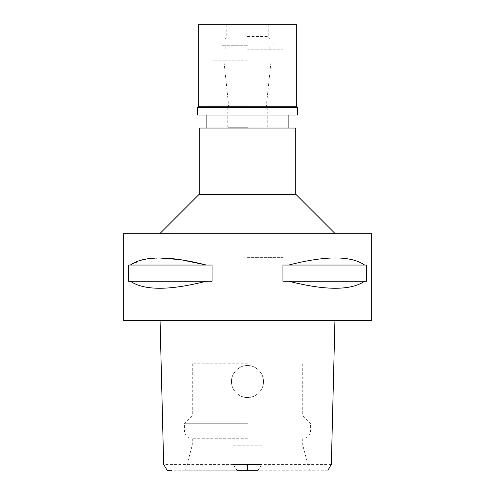 <?xml version="1.0" encoding="UTF-8"?>
<svg xmlns="http://www.w3.org/2000/svg" width="495" height="495" viewBox="0 0 495 495"><rect width="100%" height="100%" fill="white"/><g stroke="black" fill="none" stroke-linecap="round" stroke-linejoin="round"><path stroke-width="0.37" stroke-dasharray="2.48 1.86" d="M327.894 470.25L171.845 470.25M247.5 470.25L185.545 470.25L247.5 470.25M236.926 470.25L233.157 464.421L232.768 445.809L262.232 445.809L261.843 464.421L258.074 470.25M331.347 464.421L261.843 464.421M233.157 464.421L163.653 464.421M247.5 397.51C242.748 397.021 240.731 396.86 236.22 392.844C233.065 389.522 231.499 385.772 231.53 381.602C231.035 373.409 239.302 365.044 247.5 365.576C251.51 365.465 255.259 367.005 258.743 370.211C261.997 373.675 263.569 377.438 263.47 381.496C263.594 385.494 262.078 389.231 258.916 392.708C255.352 396.05 251.547 397.652 247.5 397.51C251.51 397.627 255.259 396.08 258.743 392.882C261.997 389.417 263.569 385.654 263.47 381.589C263.594 377.592 262.078 373.855 258.916 370.378C255.352 367.036 251.547 365.44 247.5 365.576A15.97 15.97 0 0 0 231.53 381.546A15.97 15.97 0 0 0 247.5 397.51A15.97 15.97 0 0 0 263.47 381.546A15.97 15.97 0 0 0 247.5 365.576C243.49 365.459 239.741 367.005 236.257 370.211C233.003 373.675 231.431 377.438 231.53 381.496C231.406 385.494 232.922 389.231 236.084 392.708C239.648 396.05 243.453 397.652 247.5 397.51C243.49 397.627 239.741 396.08 236.257 392.882C233.003 389.417 231.431 385.654 231.53 381.589C231.406 377.592 232.922 373.855 236.084 370.378C239.648 367.036 243.453 365.44 247.5 365.576C251.633 365.52 255.389 367.067 258.761 370.223C262.789 374.709 262.956 376.726 263.47 381.484C263.532 385.648 261.991 389.41 258.854 392.77C254.226 396.916 252.326 396.984 247.5 397.51M262.232 445.809L232.768 445.809M371.689 320.438L123.311 320.438M247.5 320.438L334.175 320.438L247.5 320.438M123.311 233.702L371.689 233.702M206.31 281.21L128.465 281.21L128.465 265.042L212.089 265.042L212.089 281.21L130.34 281.21C144.138 290.615 169.457 290.615 206.31 281.21L130.34 281.21M130.34 265.042L212.089 265.042L130.34 265.042L142.783 259.683L159.712 257.988M364.66 281.21L282.911 281.21L282.911 265.042L366.535 265.042L366.535 281.21L288.69 281.21C325.543 290.615 350.862 290.615 364.66 281.21L288.69 281.21M366.535 265.042L364.66 265.042C350.918 255.587 325.592 255.587 288.69 265.042L366.535 265.042M247.5 233.702L335.22 233.702L247.5 233.702M295.793 194.275L199.207 194.275M199.207 128.044L295.793 128.044M247.5 128.044L288.894 128.044L247.5 128.044M247.5 105.175L206.106 105.175L247.5 105.175M247.5 60.235L212.015 60.235L247.5 60.235M247.5 107.545L267.213 107.545L247.5 107.545M247.5 127.252L227.787 127.252L247.5 127.252M247.5 257.357L282.985 257.357L247.5 257.357M247.5 363.8L192.308 363.8L247.5 363.8M247.5 415.843L302.692 415.843L247.5 415.843M247.5 423.726L184.418 423.726L247.5 423.726M247.5 438.712L192.308 438.712L247.5 438.712M247.5 445.017L302.692 445.017L247.5 445.017M288.69 265.042L364.66 265.042M297.371 115.032L197.629 115.032M247.5 49.191L282.985 49.191L247.5 49.191M247.5 45.249L221.871 45.249L247.5 45.249M247.5 42.1L273.129 42.1L247.5 42.1M247.5 36.581L268.197 36.581L247.5 36.581M198.217 24.75L296.783 24.75M296.783 106.753L198.217 106.753M197.629 107.347L297.371 107.347M247.5 430.823L310.582 430.823L247.5 430.823M206.106 115.032L206.106 105.175L206.106 115.032M288.894 115.032L288.894 105.175L288.894 115.032M212.015 49.191L212.015 60.235M282.985 49.191L282.985 60.235M228.82 107.545L223.845 60.235M266.18 107.545L271.155 60.235M227.787 127.252L227.787 107.545M267.213 127.252L267.213 107.545M230.942 257.357L230.942 127.252M264.058 257.357L264.058 127.252M212.015 363.8L212.015 257.357M282.985 363.8L282.985 257.357M309.455 470.25L302.692 445.017L302.692 438.712C307.482 438.242 310.111 435.612 310.582 430.823L310.582 423.726L302.692 415.843L302.692 363.8M185.545 470.25L192.308 445.017L192.308 438.712C187.518 438.242 184.889 435.612 184.418 430.823L184.418 423.726L192.308 415.843L192.308 363.8M269.181 49.191L269.181 45.249M225.819 49.191L225.819 45.249M273.129 45.249L273.129 42.1M221.871 45.249L221.871 42.1M268.197 24.75L268.197 36.581L271.384 42.1M226.803 24.75L226.803 36.581L223.616 42.1"/><path stroke-width="0.74" d="M236.926 470.25L258.074 470.25M171.845 470.25L167.106 470.25L163.653 464.421L160.058 320.438M233.157 464.421L261.843 464.421M247.5 320.438L371.689 320.438L371.689 233.702L123.311 233.702L123.311 320.438L247.5 320.438M130.34 281.21L128.465 281.21L128.465 265.042L130.34 265.042C144.082 255.587 169.408 255.587 206.31 265.042L212.089 265.042L212.089 281.21L206.31 281.21C169.457 290.615 144.138 290.615 130.34 281.21L206.31 281.21M159.712 257.988L180.774 259.689L206.31 265.042L130.34 265.042M288.69 281.21L282.911 281.21L282.911 265.042L288.69 265.042C325.592 255.587 350.918 255.587 364.66 265.042L366.535 265.042L366.535 281.21L364.66 281.21C350.862 290.615 325.543 290.615 288.69 281.21L364.66 281.21M159.78 233.702L199.207 194.275L295.793 194.275L335.22 233.702M295.793 194.275L295.793 128.044L199.207 128.044L199.207 194.275M364.66 265.042L288.69 265.042M247.5 24.75L198.217 24.75L198.217 106.753L296.783 106.753L296.783 24.75L247.5 24.75M296.783 106.753L297.371 107.347L197.629 107.347L198.217 106.753M197.629 107.347L197.629 115.032L297.371 115.032L297.371 107.347M247.5 464.421L247.5 470.25M327.894 470.25L331.347 464.421L334.942 320.438M206.106 128.044L206.106 115.032M288.894 128.044L288.894 115.032"/></g></svg>
